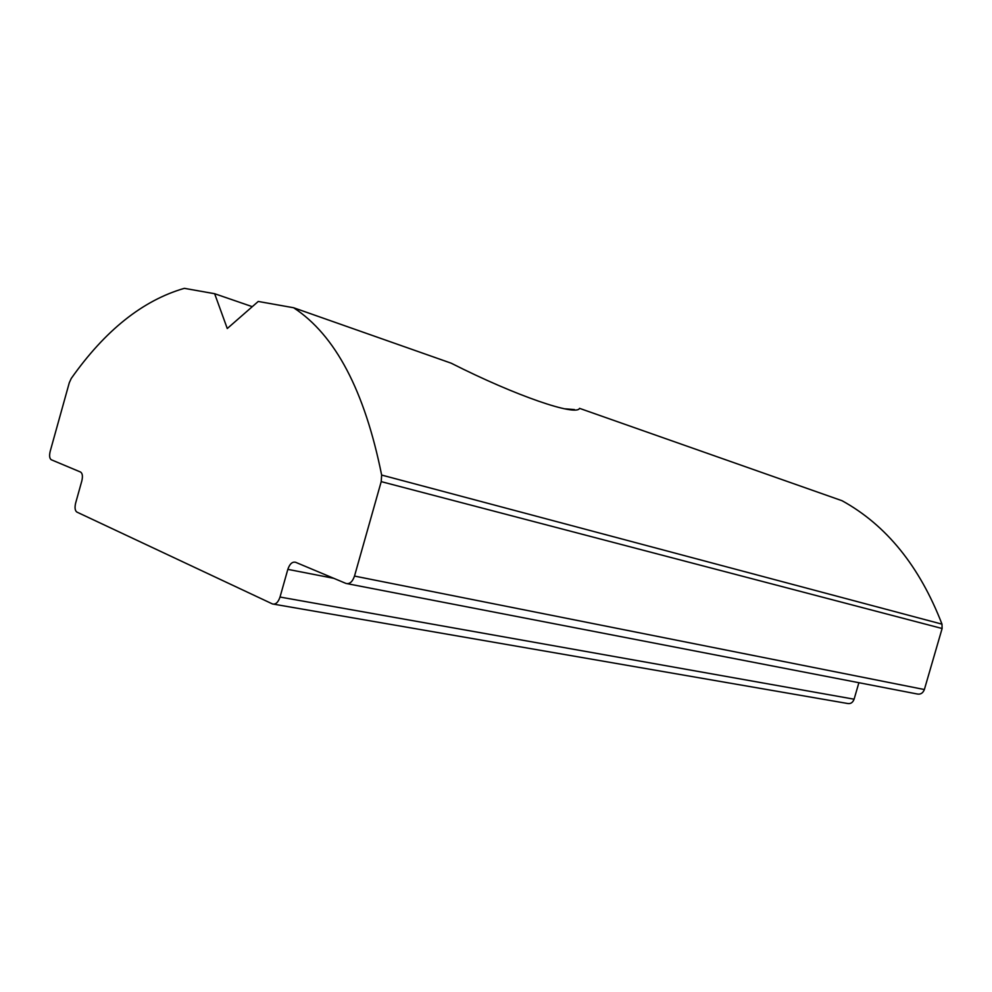 <?xml version="1.0" encoding="UTF-8"?>
<svg xmlns="http://www.w3.org/2000/svg" width="992" height="992" viewBox="0 0 992 992"><rect width="100%" height="100%" fill="white"/><g stroke="black" fill="none" stroke-linecap="round" stroke-linejoin="round"><path stroke-width="1.49" d="M565.304 408.84L574.467 409.584M347.51 583.742L916.893 693.929C920.415 694.722 922.907 693.259 924.37 689.539L942.115 628.506L941.991 624.154C919.634 566.283 886.34 525.14 842.084 500.737L579.526 408.344C576.34 416.429 516.361 396.217 451.199 363.196L293.595 307.743C335.333 335.036 364.684 390.811 381.647 475.056L381.213 481.628L354.504 576.079C352.47 581.858 349.643 584.313 345.997 583.445L295.604 562.29C292.305 561.534 289.714 563.89 287.829 569.358L280.017 597.048C278.182 602.38 275.689 604.686 272.515 603.967L76.855 512.07C74.983 510.682 74.574 507.693 75.628 503.118L81.84 480.872C82.882 476.309 82.485 473.382 80.625 472.068L51.237 459.742C49.526 458.502 49.178 455.712 50.183 451.36L69.291 382.738L71.226 378.485C105.115 330.398 142.823 300.34 184.338 288.337L214.644 293.719L227.267 328.526L258.242 301.456L293.595 307.743M273.854 604.19L847.292 703.44C850.491 704.109 852.76 702.696 854.1 699.199L280.017 597.048M858.886 682.707L854.1 699.199M214.644 293.719L252.278 306.664M333.833 578.336L287.829 569.358M354.504 576.079L924.37 689.539M942.115 628.506L381.213 481.628M381.647 475.056L941.991 624.154"/></g></svg>
